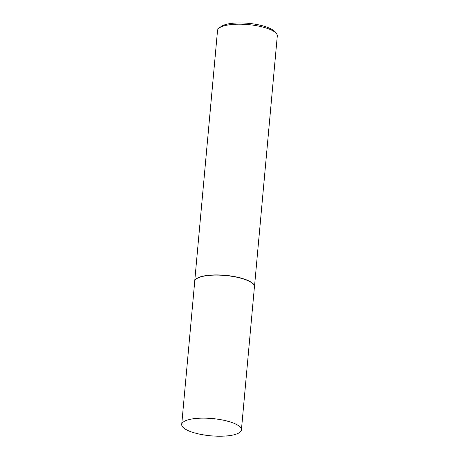 <?xml version="1.0" encoding="UTF-8"?>
<svg xmlns="http://www.w3.org/2000/svg" width="459" height="459" viewBox="0 0 459 459"><rect width="100%" height="100%" fill="white"/><g stroke="black" fill="none" stroke-linecap="round" stroke-linejoin="round"><path stroke-width="0.69" d="M241.411 429.894L254.429 286.852A29.978 8.664 -174.8 0 0 241.325 278.326A29.978 8.664 -174.8 0 0 210.928 275.262A29.978 8.664 -174.8 0 0 194.725 281.419L181.707 424.46A29.978 8.664 -174.8 0 0 194.811 432.98A29.978 8.664 -174.8 0 0 225.208 436.05A29.978 8.664 -174.8 0 0 241.411 429.894A29.978 8.664 -174.8 0 0 228.307 421.373A29.978 8.664 -174.8 0 0 197.909 418.304A29.978 8.664 -174.8 0 0 181.707 424.46M254.412 287.076A30.007 8.675 -174.8 0 0 254.475 286.691A30.007 8.675 -174.8 0 0 241.354 278.16A30.007 8.675 -174.8 0 0 210.933 275.09A30.007 8.675 -174.8 0 0 194.708 281.252A30.007 8.675 -174.8 0 0 194.702 281.642M219.161 28.039L221.118 26.553A28.102 8.124 5.2 0 1 263.277 25.979A28.102 8.124 5.2 0 1 274.476 31.407L276.14 33.226A30.007 8.675 -174.8 0 0 264.172 27.425A30.007 8.675 -174.8 0 0 219.161 28.039A30.007 8.675 -174.8 0 0 217.526 30.518L194.708 281.252M254.475 286.691L277.293 35.957A30.007 8.675 -174.8 0 0 276.14 33.226"/></g></svg>
